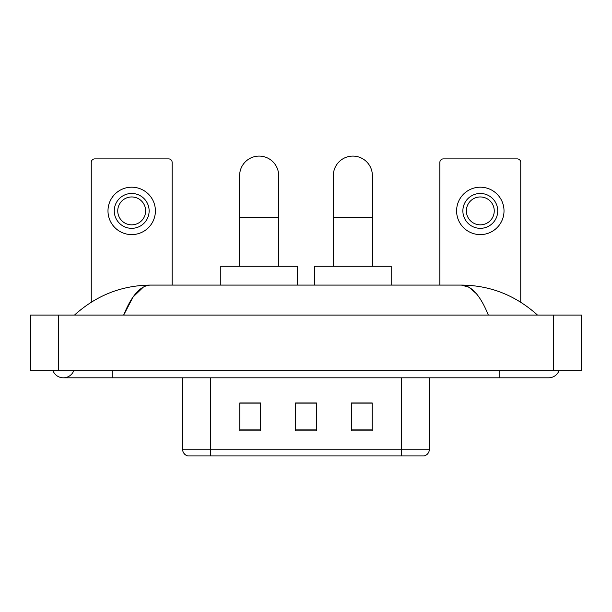 <?xml version="1.0" encoding="UTF-8"?>
<svg xmlns="http://www.w3.org/2000/svg" width="612" height="612" viewBox="0 0 612 612"><rect width="100%" height="100%" fill="white"/><g stroke="black" fill="none" stroke-linecap="round" stroke-linejoin="round"><path stroke-width="0.92" d="M182.59 449.208L210.482 449.208L210.482 455.902L401.518 455.902L401.518 449.208L429.41 449.208C429.211 452.551 427.543 454.777 424.384 455.902L187.616 455.902A6.969 6.969 0 0 1 182.59 449.208L182.59 377.811M372.234 430.871L372.234 402.979L351.319 402.979L351.319 430.871L372.234 430.871M260.681 430.871L260.681 402.979L239.766 402.979L239.766 430.871L260.681 430.871M316.458 430.871L316.458 402.979L295.542 402.979L295.542 430.871L316.458 430.871M316.458 403.124L295.542 403.124M260.681 403.124L239.766 403.124M372.234 403.124L351.319 403.124M53.03 370.841A11.154 11.154 0 0 0 73.708 370.841A11.154 11.154 0 0 1 53.03 370.841A11.154 11.154 0 0 0 63.373 377.811A11.154 11.154 0 0 1 53.03 370.841M558.97 370.841A11.154 11.154 0 0 1 548.627 377.811A11.154 11.154 0 0 0 558.97 370.841A11.154 11.154 0 0 1 548.627 377.811A11.154 11.154 0 0 0 558.97 370.841M488.33 315.065C480.336 295.374 471.355 285.383 461.387 285.085L150.613 285.085C140.645 285.383 131.664 295.374 123.67 315.065L133.056 297.034L143.376 287.043M58.492 315.065L581.4 315.065L581.4 370.841L30.6 370.841L30.6 315.065L58.492 315.065L58.492 370.841M535.102 312.908L537.474 315.065C515.534 295.298 490.166 285.307 461.387 285.085L468.983 287.25L476.266 293.569M76.898 312.908L74.526 315.065C96.367 295.344 121.727 285.353 150.613 285.085M172.133 285.085L172.133 162.371A3.488 3.488 0 0 0 168.652 158.891L94.745 158.891A3.488 3.488 0 0 0 91.257 162.371L91.257 302.19M131.695 193.469A17.427 17.427 0 0 0 114.268 210.903A17.427 17.427 0 0 0 131.695 228.33A17.427 17.427 0 0 0 149.129 210.903A17.427 17.427 0 0 0 131.695 193.469M131.695 196.957A13.946 13.946 0 0 0 117.749 210.903A13.946 13.946 0 0 0 131.695 224.841A13.946 13.946 0 0 0 145.641 210.903A13.946 13.946 0 0 0 131.695 196.957M131.695 234.603A23.707 23.707 0 0 0 155.402 210.903A23.707 23.707 0 0 0 131.695 187.195A23.707 23.707 0 0 0 107.987 210.903A23.707 23.707 0 0 0 131.695 234.603M239.629 266.258L239.629 175.621A19.523 19.523 0 0 1 259.144 156.098A19.523 19.523 0 0 1 278.667 175.621A19.523 19.523 0 0 0 259.144 156.098M278.667 266.258L278.667 175.621M297.493 285.085L297.493 266.258L220.802 266.258L220.802 285.085M333.333 266.258L333.333 175.621A19.523 19.523 0 0 1 352.856 156.098A19.523 19.523 0 0 1 372.371 175.621A19.523 19.523 0 0 0 352.856 156.098M372.371 266.258L372.371 175.621M391.198 285.085L391.198 266.258L314.507 266.258L314.507 285.085M520.743 302.19L520.743 162.371A3.488 3.488 0 0 0 517.255 158.891L443.348 158.891A3.488 3.488 0 0 0 439.867 162.371L439.867 285.085M480.305 193.469A17.427 17.427 0 0 0 462.871 210.903A17.427 17.427 0 0 0 480.305 228.33A17.427 17.427 0 0 0 497.732 210.903A17.427 17.427 0 0 0 480.305 193.469M480.305 196.957A13.946 13.946 0 0 0 466.359 210.903A13.946 13.946 0 0 0 480.305 224.841A13.946 13.946 0 0 0 494.251 210.903A13.946 13.946 0 0 0 480.305 196.957M480.305 234.603A23.707 23.707 0 0 0 504.013 210.903A23.707 23.707 0 0 0 480.305 187.195A23.707 23.707 0 0 0 456.598 210.903A23.707 23.707 0 0 0 480.305 234.603M210.482 377.811L210.482 449.208L401.518 449.208L401.518 377.811M316.458 429.899L295.542 429.899M260.681 429.899L239.766 429.899M372.234 429.899L351.319 429.899M499.828 370.841L499.828 377.811L548.627 377.811M112.172 370.841L112.172 377.811L499.828 377.811M553.508 315.065L553.508 370.841M239.629 217.451L278.667 217.451M333.333 217.451L372.371 217.451M429.41 449.208L429.41 377.811M112.172 377.811L63.373 377.811"/></g></svg>
